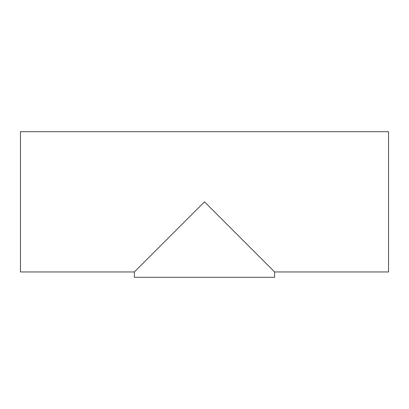<?xml version="1.0" encoding="UTF-8"?>
<svg xmlns="http://www.w3.org/2000/svg" width="409" height="409" viewBox="0 0 409 409"><rect width="100%" height="100%" fill="white"/><g stroke="black" fill="none" stroke-linecap="round" stroke-linejoin="round"><path stroke-width="0.61" d="M274.623 277.292L134.377 277.292L134.377 271.954L204.5 201.831L274.623 271.954L274.623 277.292M134.377 271.954L20.45 271.954L20.45 131.708L388.55 131.708L388.55 271.954L274.623 271.954"/></g></svg>
